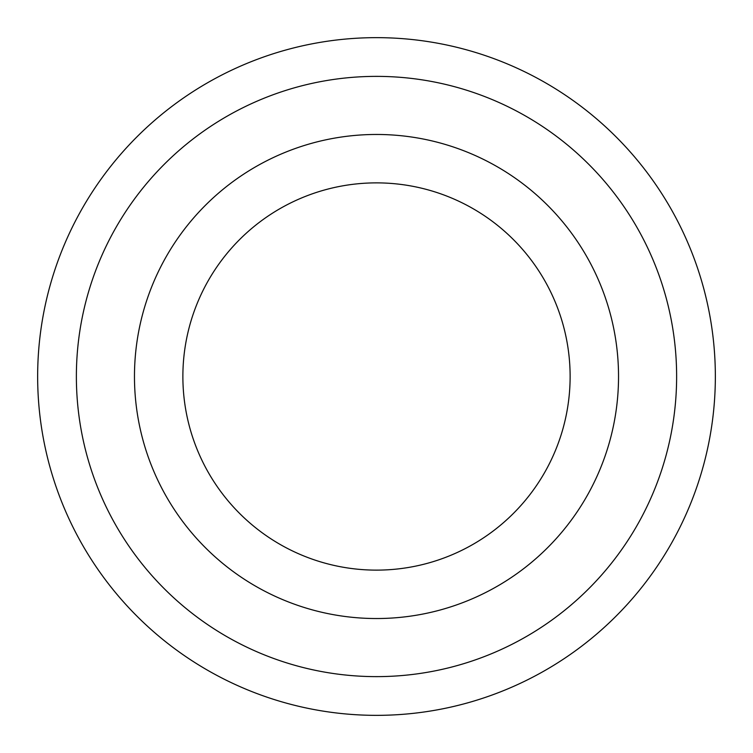 <?xml version="1.0" encoding="UTF-8"?>
<svg xmlns="http://www.w3.org/2000/svg" width="753" height="753" viewBox="0 0 753 753"><rect width="100%" height="100%" fill="white"/><g stroke="black" fill="none" stroke-linecap="round" stroke-linejoin="round"><path stroke-width="1.13" d="M618.533 376.5A242.033 242.033 0 0 1 376.5 618.533A242.033 242.033 0 0 1 134.467 376.5A242.033 242.033 0 0 1 376.5 134.467A242.033 242.033 0 0 1 618.533 376.5M676.627 376.5A300.127 300.127 0 0 1 376.5 676.627A300.127 300.127 0 0 1 76.373 376.5A300.127 300.127 0 0 1 376.5 76.373A300.127 300.127 0 0 1 676.627 376.5M715.35 376.5A338.85 338.85 0 0 1 376.5 715.35A338.85 338.85 0 0 1 37.65 376.5A338.85 338.85 0 0 1 376.5 37.65A338.85 338.85 0 0 1 715.35 376.5M182.875 376.5A193.625 193.625 0 0 1 376.5 182.875A193.625 193.625 0 0 1 570.125 376.5A193.625 193.625 0 0 1 376.5 570.125A193.625 193.625 0 0 1 182.875 376.5"/></g></svg>
